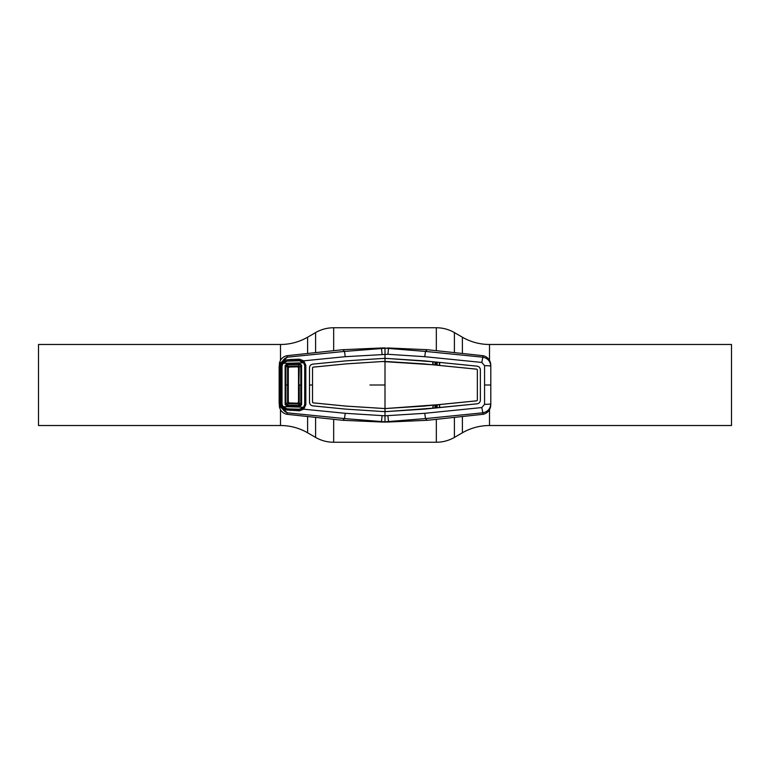<?xml version="1.0" encoding="UTF-8"?>
<svg xmlns="http://www.w3.org/2000/svg" width="770" height="770" viewBox="0 0 770 770"><rect width="100%" height="100%" fill="white"/><g stroke="black" fill="none" stroke-linecap="round" stroke-linejoin="round"><path stroke-width="1.16" d="M462.395 353.372L462.395 337.212L454.406 332.592A36.161 36.161 0 0 0 436.33 327.75L333.67 327.75A36.161 36.161 0 0 0 315.594 332.592L307.605 337.212A54.237 54.237 0 0 1 280.492 344.479L38.5 344.479L38.5 425.521L280.492 425.521A54.237 54.237 0 0 1 307.605 432.788L315.594 437.408L315.594 417.436M462.395 337.212A54.237 54.237 0 0 0 489.508 344.479L731.5 344.479L731.5 425.521L489.508 425.521A54.237 54.237 0 0 0 462.395 432.788L454.406 437.408A36.161 36.161 0 0 1 436.33 442.25L333.67 442.25A36.161 36.161 0 0 1 315.594 437.408M282.061 365.692L280.896 365.625L281.493 363.151L280.598 362.814L287.441 357.155L344.498 351.418L388.552 347.992L387.907 354.287L345.249 356.693L303.698 360.822L305.825 365.259L305.825 385L305.007 385L305.007 365.327L303.139 361.515L299.569 360.389L290.483 360.774L284.977 361.361L282.186 363.527L281.493 363.151L284.727 360.139L290.406 359.494L299.549 359.195L303.698 360.822L303.139 361.515M476.813 369.196L477.352 369.773L477.342 400.227L477.352 369.773L476.813 369.196L424.106 363.912L385 361.448L385 358.406L387.637 358.483L382.372 358.493L385 358.406L385 348.175L425.502 351.418L424.751 356.693L387.907 354.287M425.502 351.418L482.559 357.155C487.612 358.069 490.365 361.063 490.798 366.154L490.798 403.846A6.025 0.491 179.8 0 1 484.571 404.337L484.571 365.663L481.818 362.439L424.751 356.693M480.384 369.764L480.365 400.236C480.201 402.248 479.113 403.442 477.131 403.817C479.123 403.461 480.211 402.258 480.384 400.236L480.365 369.764C480.201 367.752 479.113 366.558 477.131 366.183C479.123 366.539 480.211 367.742 480.384 369.764M369.937 385L385 385L385 361.448L382.555 361.515L432.788 364.759L432.807 361.727L387.637 358.493L424.376 360.88L477.131 366.164L432.807 361.727L439.66 362.41L439.67 365.432L432.788 364.759L476.813 369.177M433.096 361.861L433.096 364.682M439.362 365.307L439.362 362.478M476.813 400.804L477.352 400.227L476.813 400.804L424.106 406.088L385 408.552L345.894 406.088L313.063 402.835L312.524 402.248L312.524 367.752L313.063 367.146L345.894 363.902L382.565 361.505L345.894 363.912L313.063 367.165L312.533 367.752L312.524 385L309.492 385L309.492 402.248L309.492 367.752L309.492 385M385 385L385 408.572L345.894 406.098L313.063 402.854L312.524 402.248L312.505 385M312.764 364.152C310.762 364.518 309.675 365.721 309.511 367.752L309.511 367.752C309.656 365.712 310.743 364.508 312.764 364.133L345.624 360.899L382.363 358.483L345.624 360.899L312.764 364.133M385 347.925L381.448 347.992L382.093 354.287M344.498 351.418L345.249 356.693M282.061 404.308L282.186 406.473L281.425 406.839C282.975 410.083 284.987 412.085 287.441 412.845L344.498 418.582L385 421.825L425.502 418.582L482.559 412.845C487.612 411.931 490.365 408.937 490.798 403.846L490.798 366.154A6.025 0.491 -179.8 0 0 484.571 365.663M484.571 404.337L481.818 407.561L424.751 413.307L385 415.8L345.249 413.307L303.698 409.178L303.139 408.485L305.007 404.673L304.699 385L304.699 404.308L303.659 407.195L299.434 409.207L287.104 408.86L282.917 406.627L282.032 403.952L282.041 385L281.647 404.317L280.896 404.375L280.896 365.625M425.502 418.582L424.751 413.307M439.362 404.693L433.096 405.318L433.096 408.139L439.362 407.522L439.67 404.568L385 408.572L385 411.594L387.637 411.517L382.372 411.507L385 411.594L385 422.075L388.552 422.008L387.907 415.713M385 422.075L381.448 422.008L382.093 415.713M344.498 418.582L345.249 413.307M433.096 408.139L387.637 411.507L424.376 409.12L477.131 403.817L439.362 407.522M382.363 411.517L345.624 409.101L382.363 411.517M345.624 409.12L312.764 405.848C310.762 405.482 309.675 404.279 309.511 402.248L309.511 402.248C309.656 404.289 310.743 405.492 312.764 405.867L345.624 409.12M433.096 405.318L432.807 408.273L439.66 407.59L439.67 404.568L476.813 400.824M305.825 365.259L304.67 365.336M304.67 404.664L305.825 404.741L303.698 409.178L299.549 410.805L284.727 409.861L281.493 406.849L280.896 404.375M305.825 385L305.825 404.741M282.186 406.473L284.977 408.639L299.569 409.611L299.549 410.805M299.578 409.197L303.139 408.485M290.483 409.226L290.406 410.506M285.064 408.379L284.727 409.861M286.883 355.702L287.441 357.155C284.987 357.915 282.975 359.917 281.425 363.161L280.396 367.348L279.471 367.406L279.385 363.353C280.347 359.234 282.84 356.683 286.883 355.702L342.842 349.695L344.508 351.418M299.578 360.803L299.549 359.195M290.406 359.494L290.483 360.774M284.727 360.139L285.064 361.621M282.186 363.527L281.647 365.683L281.676 385L280.915 385M280.396 367.348L280.396 402.652L281.425 406.839L280.598 407.186L279.471 402.594L279.471 367.406L280.598 362.814M280.396 402.652L279.471 402.594L279.385 406.647C280.347 410.766 282.84 413.317 286.883 414.298L287.441 412.845L280.598 407.186M381.448 347.992L342.842 349.695M388.552 347.992L427.158 349.695L425.492 351.418M481.818 362.439L483.117 355.702L427.158 349.695M490.837 366.019L490.615 363.353C489.653 359.234 487.16 356.683 483.117 355.702M490.837 403.981L490.615 406.647C489.653 410.766 487.16 413.317 483.117 414.298L427.158 420.305L425.492 418.582M481.818 407.561L483.117 414.298M388.552 422.008L427.158 420.305M381.448 422.008L342.842 420.305L344.508 418.582M286.883 414.298L342.842 420.305M279.163 384.942L279.163 366.019M279.163 385.058L279.163 403.981M434.983 362.044L434.973 364.874M435.916 364.961L435.916 362.141M434.973 405.126L434.983 407.956M435.916 407.859L435.916 405.039M436.195 405.01L436.176 407.84M437.177 407.744L437.196 404.914M437.196 365.086L437.177 362.256M436.176 362.16L436.195 364.99M286.729 405.963L286.738 405.116L299.934 405.482L300.8 404.702L298.51 402.286A0.905 0.905 -0 0 1 297.586 403.191L297.586 403.191A0.905 0.905 0 0 1 297.586 403.191L299.934 405.482L299.934 406.339L286.729 405.963L285.131 404.423L285.131 365.577L285.891 365.606L285.901 385L287.566 385L287.566 402.854L285.131 404.423M285.131 365.577L286.729 364.037L299.934 363.661L301.619 365.259L298.51 367.714L297.586 366.809A0.905 0.905 0 0 0 297.586 366.809L289.173 367.049L297.586 366.809L299.934 364.518L286.738 364.884L289.173 367.049L288.298 367.945L288.298 402.056L288.298 367.945L285.891 365.606M298.51 367.714A0.905 0.905 0 0 0 297.615 366.809A0.905 0.905 0 0 1 298.51 367.714L298.51 385L298.51 367.714M286.738 405.116L289.173 402.951L288.298 402.056L287.566 402.845M288.298 385L287.566 385L287.566 367.146M285.901 385L285.141 385L285.901 385L285.891 404.394M303.659 362.805L282.917 363.373L287.104 361.14L299.434 360.793L303.659 362.805L304.699 365.692L304.699 385M282.917 363.373L282.032 366.048L282.041 385M282.917 406.627L303.659 407.195M299.241 403.133A0.905 0.683 -44.7 0 1 298.413 403.942L298.423 403.952A0.905 0.683 -44.7 0 0 299.241 403.133L299.241 385L300.8 385L300.8 365.298L299.934 363.661M288.307 366.337L298.423 366.048A0.905 0.683 44.7 0 1 299.241 366.867L298.51 402.286L297.615 403.191L289.173 402.951L297.586 403.191A0.905 0.905 0 0 0 298.51 402.286L298.51 385M301.619 365.259L301.619 404.741L299.934 406.339M301.619 385L300.8 385L300.8 404.702L301.619 404.741M299.241 366.867A0.905 0.683 44.7 0 0 298.423 366.048M286.729 364.037L286.738 364.884M288.317 403.653L298.413 403.942M462.395 432.788L462.395 416.628M454.406 437.408L454.406 417.436M454.406 352.564L454.406 332.592M436.33 442.25L436.33 419.313M436.33 350.687L436.33 327.75M333.67 442.25L333.67 419.313M333.67 350.687L333.67 327.75M315.594 352.564L315.594 332.592M307.605 432.788L307.605 416.628M307.605 353.372L307.605 337.212M280.492 425.521L280.492 409.756M280.492 360.244L280.492 344.479M489.508 425.521L489.508 409.756M489.508 360.244L489.508 344.479M484.609 385L490.76 385M280.415 385L279.5 385"/></g></svg>
